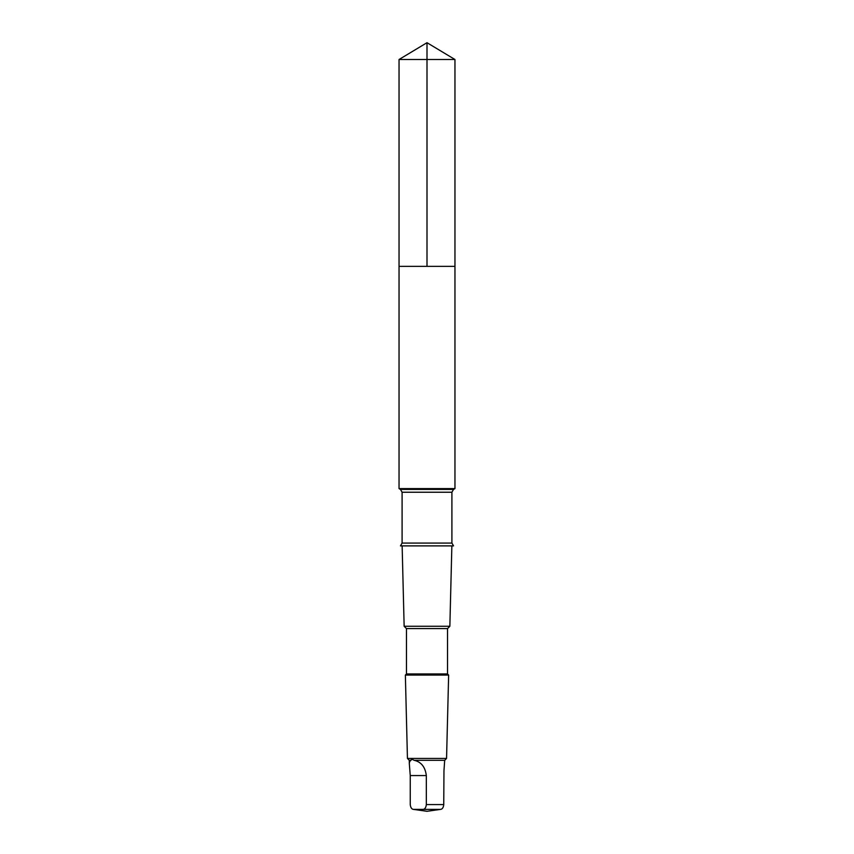 <?xml version="1.0" encoding="UTF-8"?>
<svg xmlns="http://www.w3.org/2000/svg" width="854" height="854" viewBox="0 0 854 854"><rect width="100%" height="100%" fill="white"/><g stroke="black" fill="none" stroke-linecap="round" stroke-linejoin="round"><path stroke-width="1.28" d="M399.042 266.363L454.958 266.363L454.958 59.502L399.042 59.502L399.042 266.363L454.958 266.363L454.958 488.595L399.042 488.595L399.042 266.363M411.052 760.306L409.685 761.405L409.312 763.455L410.251 775.571L410.251 804.575C410.593 807.617 411.692 809.229 413.539 809.4L427 811.3L440.461 809.4L423.029 809.4C424.876 809.24 425.975 807.628 426.327 804.575L426.327 775.571C425.239 766.967 421.182 761.875 414.147 760.306C411.852 759.046 410.817 759.046 411.052 760.306L409.312 760.306L407.443 758.437L405.362 675.066L448.638 675.066L447.539 673.966L406.461 673.966L406.461 628.587L404.145 626.27L402.138 545.887M402.095 543.069L451.905 543.069L453.538 545.887L400.462 545.887L402.095 543.069L402.095 492.235L400.462 489.417L399.042 488.595M447.539 673.966L447.539 628.587L449.855 626.27L404.145 626.27M447.539 628.587L406.461 628.587M440.461 809.4C442.308 809.229 443.407 807.617 443.749 804.575L443.963 770.788L444.688 760.306L446.557 758.437L407.443 758.437M444.688 760.306L414.147 760.306M413.539 809.4L423.029 809.4M427 266.363L427 42.7L399.042 59.502M451.905 543.069L451.905 492.235L453.538 489.417L400.462 489.417M451.905 492.235L402.095 492.235M443.749 804.575L426.327 804.575M426.327 775.571L410.251 775.571M427 42.7L454.958 59.502M409.312 763.455L409.312 760.306M453.538 489.417L454.958 488.595M449.855 626.27L451.862 545.887M406.461 673.966L405.362 675.066M446.557 758.437L448.638 675.066"/></g></svg>
